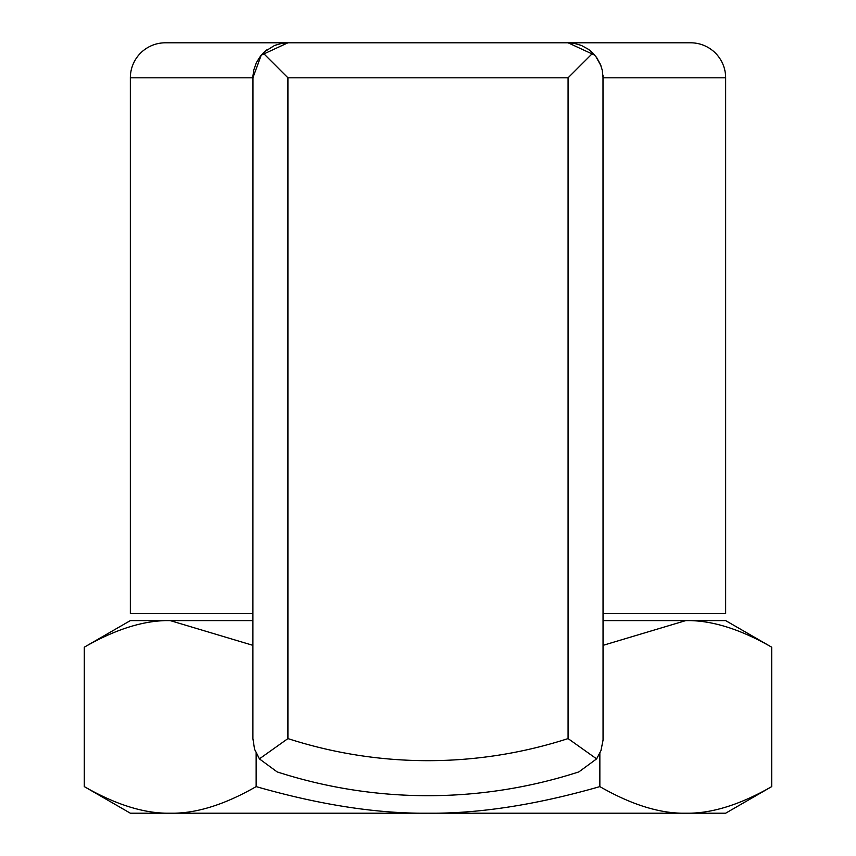 <?xml version="1.0" encoding="UTF-8"?>
<svg xmlns="http://www.w3.org/2000/svg" width="856" height="856" viewBox="0 0 856 856"><rect width="100%" height="100%" fill="white"/><g stroke="black" fill="none" stroke-linecap="round" stroke-linejoin="round"><path stroke-width="1.28" d="M262.76 53.468L266.911 49.809L262.76 53.468M252.905 654.915L252.969 75.852L253.783 70.021L256.372 62.627L260.545 55.982L264.59 51.702L274.53 45.464L282.063 43.292L287.926 42.8L261.219 55.169L252.905 77.821L252.905 558.615M252.905 613.592L130.347 613.592L130.347 77.821A35.021 35.021 0 0 1 165.369 42.8L690.632 42.8A35.021 35.021 0 0 1 725.653 77.821L725.653 613.592L603.095 613.592M690.632 42.8L165.369 42.8M596.611 758.876L578.849 771.909A490.253 490.253 0 0 1 277.151 771.909L259.389 758.876L287.926 738.589A455.232 455.232 0 0 0 568.074 738.589L596.611 758.876L600.933 750.701L603.052 740.13L602.999 75.232M600.944 65.741L595.787 56.41M594.781 55.169L568.074 42.8L573.937 43.292L581.47 45.464L588.34 49.263L592.833 53.061L596.632 57.555L600.431 64.414L602.217 70.021L603.095 77.821L725.653 77.821M589.088 49.809L593.24 53.468L589.088 49.809M259.389 758.876L254.564 749.235L252.905 738.589L252.905 77.821L252.905 418.541M287.926 738.589L287.926 77.821L263.166 53.061M592.833 53.061L568.074 77.821L568.074 738.589M252.905 645.338L170.226 620.6C144.739 620.086 116.095 628.946 84.295 647.19L130.347 620.6L252.905 620.6M603.095 620.6L725.653 620.6L771.705 647.19L771.705 786.611C739.905 804.854 711.261 813.714 685.774 813.2C660.286 813.714 631.653 804.854 599.853 786.611C536.252 804.854 478.975 813.714 428 813.2L725.653 813.2L771.705 786.611M603.095 645.338L685.774 620.6C711.261 620.086 739.905 628.946 771.705 647.19M84.295 786.611L130.347 813.2L428 813.2C377.025 813.714 319.748 804.854 256.147 786.611C224.347 804.854 195.714 813.714 170.226 813.2C144.739 813.714 116.095 804.854 84.295 786.611L84.295 647.19M256.147 753.301L256.147 786.611M599.853 753.301L599.853 786.611M252.905 77.821L130.347 77.821M287.926 77.821L568.074 77.821M277.151 771.909A490.253 490.253 0 0 0 578.849 771.909"/></g></svg>
